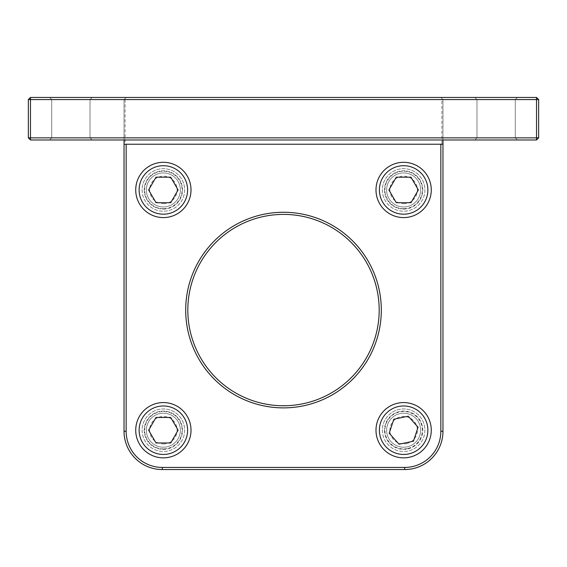 <?xml version="1.0" encoding="UTF-8"?>
<svg xmlns="http://www.w3.org/2000/svg" width="567" height="567" viewBox="0 0 567 567"><rect width="100%" height="100%" fill="white"/><g stroke="black" fill="none" stroke-linecap="round" stroke-linejoin="round"><path stroke-width="0.43" stroke-dasharray="2.83 2.13" d="M142.104 189.945A21.262 21.262 0 0 0 173.998 208.358A21.262 21.262 0 0 0 173.998 171.532A21.262 21.262 0 0 0 142.104 189.945M163.367 172.935A17.01 17.01 0 0 0 146.357 189.945A17.01 17.01 0 0 0 163.367 206.955A17.01 17.01 0 0 0 180.377 189.945A17.01 17.01 0 0 0 163.367 172.935A17.01 17.01 0 0 1 180.377 189.945A17.01 17.01 0 0 1 163.367 206.955A17.01 17.01 0 0 1 146.357 189.945A17.01 17.01 0 0 1 163.367 172.935M163.367 203.695A13.75 13.75 0 0 0 175.274 183.07A13.75 13.75 0 0 0 151.46 183.07A13.75 13.75 0 0 0 163.367 203.695M163.367 217.586A27.641 27.641 0 0 1 135.726 189.945A27.641 27.641 0 0 1 163.367 162.304A27.641 27.641 0 0 1 191.008 189.945A27.641 27.641 0 0 1 163.367 217.586M178.095 189.945L170.731 177.188L156.003 177.188L148.639 189.945L156.003 202.702L170.731 202.702L178.095 189.945M142.104 430.211A21.262 21.262 0 0 0 173.998 448.625A21.262 21.262 0 0 0 173.998 411.798A21.262 21.262 0 0 0 142.104 430.211M163.367 413.201A17.01 17.01 0 0 0 146.357 430.211A17.01 17.01 0 0 0 163.367 447.221A17.01 17.01 0 0 0 180.377 430.211A17.01 17.01 0 0 0 163.367 413.201A17.01 17.01 0 0 1 180.377 430.211A17.01 17.01 0 0 1 163.367 447.221A17.01 17.01 0 0 1 146.357 430.211A17.01 17.01 0 0 1 163.367 413.201M163.367 443.961A13.75 13.75 0 0 0 175.274 423.336A13.75 13.75 0 0 0 151.46 423.336A13.75 13.75 0 0 0 163.367 443.961M163.367 457.853A27.641 27.641 0 0 1 135.726 430.211A27.641 27.641 0 0 1 163.367 402.57A27.641 27.641 0 0 1 191.008 430.211A27.641 27.641 0 0 1 163.367 457.853M178.095 430.211L170.731 417.454L156.003 417.454L148.639 430.211L156.003 442.969L170.731 442.969L178.095 430.211M382.371 430.211A21.262 21.262 0 0 0 414.264 448.625A21.262 21.262 0 0 0 414.264 411.798A21.262 21.262 0 0 0 382.371 430.211M400.16 413.563A17.01 17.01 0 0 0 386.985 433.684A17.01 17.01 0 0 0 407.106 446.86A17.01 17.01 0 0 0 420.282 426.738A17.01 17.01 0 0 0 400.16 413.563A17.01 17.01 0 0 1 420.282 426.738A17.01 17.01 0 0 1 407.106 446.86A17.01 17.01 0 0 1 386.985 433.684A17.01 17.01 0 0 1 400.16 413.563M406.44 443.67A13.75 13.75 0 0 0 413.882 421.047A13.75 13.75 0 0 0 390.571 425.916A13.75 13.75 0 0 0 406.44 443.67M409.282 457.271A27.641 27.641 0 0 1 376.573 435.86A27.641 27.641 0 0 1 397.984 403.151A27.641 27.641 0 0 1 430.693 424.563A27.641 27.641 0 0 1 409.282 457.271M418.056 427.199L408.24 416.221L393.817 419.226L389.21 433.223L399.026 444.202L413.449 441.197L418.056 427.199M382.371 189.945A21.262 21.262 0 0 0 414.264 208.358A21.262 21.262 0 0 0 414.264 171.532A21.262 21.262 0 0 0 382.371 189.945M403.633 172.935A17.01 17.01 0 0 0 386.623 189.945A17.01 17.01 0 0 0 403.633 206.955A17.01 17.01 0 0 0 420.643 189.945A17.01 17.01 0 0 0 403.633 172.935A17.01 17.01 0 0 1 420.643 189.945A17.01 17.01 0 0 1 403.633 206.955A17.01 17.01 0 0 1 386.623 189.945A17.01 17.01 0 0 1 403.633 172.935M403.633 203.695A13.75 13.75 0 0 0 415.54 183.07A13.75 13.75 0 0 0 391.726 183.07A13.75 13.75 0 0 0 403.633 203.695M403.633 217.586A27.641 27.641 0 0 1 375.992 189.945A27.641 27.641 0 0 1 403.633 162.304A27.641 27.641 0 0 1 431.274 189.945A27.641 27.641 0 0 1 403.633 217.586M418.361 189.945L410.997 177.188L396.269 177.188L388.905 189.945L396.269 202.702L410.997 202.702L418.361 189.945M124.563 99.048L126.157 97.453L440.842 97.453L442.437 99.048L441.906 99.579L125.094 99.579L124.563 99.048L124.031 99.579L126.157 97.453L30.476 97.453L28.35 99.579L30.476 99.579L30.476 97.453M442.437 99.048L440.842 97.453L536.524 97.453L536.524 99.579L538.65 99.579L536.524 97.453M70.875 97.453L49.612 97.453L70.875 97.453M496.125 97.453L474.863 97.453L496.125 97.453M125.094 99.579L125.094 144.231L126.157 144.231L126.157 431.274A36.146 36.146 0 0 0 162.304 467.421L404.696 467.421A36.146 36.146 0 0 0 440.842 431.274L440.842 144.231L441.906 144.231L441.906 99.579M536.524 139.978L442.969 139.978L442.969 137.852L536.524 137.852L536.524 139.978L538.65 137.852L536.524 137.852L536.524 99.579L442.969 99.579L442.969 431.274A38.273 38.273 0 0 1 404.696 469.547L162.304 469.547A38.273 38.273 0 0 1 124.031 431.274L124.031 99.579L30.476 99.579L30.476 137.852L28.35 137.852L30.476 139.978L30.476 137.852L124.031 137.852L124.031 99.579M124.031 144.231L442.969 144.231M424.896 189.945A21.262 21.262 0 0 1 393.002 208.358A21.262 21.262 0 0 1 393.002 171.532A21.262 21.262 0 0 1 424.896 189.945M184.629 430.211A21.262 21.262 0 0 1 152.736 448.625A21.262 21.262 0 0 1 152.736 411.798A21.262 21.262 0 0 1 184.629 430.211M381.308 310.078A97.808 97.808 0 0 1 234.596 394.781A97.808 97.808 0 0 1 234.596 225.375A97.808 97.808 0 0 1 381.308 310.078M424.896 430.211A21.262 21.262 0 0 1 393.002 448.625A21.262 21.262 0 0 1 393.002 411.798A21.262 21.262 0 0 1 424.896 430.211M184.629 189.945A21.262 21.262 0 0 1 152.736 208.358A21.262 21.262 0 0 1 152.736 171.532A21.262 21.262 0 0 1 184.629 189.945M440.842 144.231L126.157 144.231M538.65 99.579L538.65 137.852M28.35 137.852L28.35 99.579M30.476 139.978L124.031 139.978L124.031 137.852M442.969 137.852L442.969 99.579M124.031 139.978L442.969 139.978M70.875 139.978L49.612 139.978L70.875 139.978M496.125 139.978L474.863 139.978L496.125 139.978M441.906 144.231L125.094 144.231M70.875 99.579L90.011 99.579L70.875 99.579M70.875 137.852L51.739 137.852L70.875 137.852M496.125 99.579L515.261 99.579L496.125 99.579M496.125 137.852L476.989 137.852L496.125 137.852M384.497 189.945A19.136 19.136 0 0 0 403.633 209.081A19.136 19.136 0 0 0 422.769 189.945A19.136 19.136 0 0 0 403.633 170.809A19.136 19.136 0 0 0 384.497 189.945A19.136 19.136 0 0 1 413.201 173.374A19.136 19.136 0 0 1 413.201 206.516A19.136 19.136 0 0 1 384.497 189.945M144.231 189.945A19.136 19.136 0 0 0 163.367 209.081A19.136 19.136 0 0 0 182.503 189.945A19.136 19.136 0 0 0 163.367 170.809A19.136 19.136 0 0 0 144.231 189.945A19.136 19.136 0 0 1 172.935 173.374A19.136 19.136 0 0 1 172.935 206.516A19.136 19.136 0 0 1 144.231 189.945M144.231 430.211A19.136 19.136 0 0 0 163.367 449.347A19.136 19.136 0 0 0 182.503 430.211A19.136 19.136 0 0 0 163.367 411.075A19.136 19.136 0 0 0 144.231 430.211A19.136 19.136 0 0 1 172.935 413.641A19.136 19.136 0 0 1 172.935 446.782A19.136 19.136 0 0 1 144.231 430.211M384.497 430.211A19.136 19.136 0 0 0 403.633 449.347A19.136 19.136 0 0 0 422.769 430.211A19.136 19.136 0 0 0 403.633 411.075A19.136 19.136 0 0 0 384.497 430.211A19.136 19.136 0 0 1 413.201 413.641A19.136 19.136 0 0 1 413.201 446.782A19.136 19.136 0 0 1 384.497 430.211M379.181 310.078A95.681 95.681 0 0 0 235.659 227.218A95.681 95.681 0 0 0 235.659 392.938A95.681 95.681 0 0 0 379.181 310.078M163.367 208.656A18.711 18.711 0 0 1 144.656 189.945A18.711 18.711 0 0 1 163.367 171.234A18.711 18.711 0 0 1 182.078 189.945A18.711 18.711 0 0 1 163.367 208.656M163.367 448.922A18.711 18.711 0 0 1 144.656 430.211A18.711 18.711 0 0 1 163.367 411.5A18.711 18.711 0 0 1 182.078 430.211A18.711 18.711 0 0 1 163.367 448.922M407.453 448.525A18.711 18.711 0 0 1 385.319 434.031A18.711 18.711 0 0 1 399.813 411.897A18.711 18.711 0 0 1 421.947 426.391A18.711 18.711 0 0 1 407.453 448.525M403.633 208.656A18.711 18.711 0 0 1 384.922 189.945A18.711 18.711 0 0 1 403.633 171.234A18.711 18.711 0 0 1 422.344 189.945A18.711 18.711 0 0 1 403.633 208.656M124.031 431.274L126.157 431.274M442.969 431.274L440.842 431.274M404.696 469.547L404.696 467.421M162.304 469.547L162.304 467.421M90.011 99.579L92.138 97.453L90.011 99.579L90.011 137.852L92.138 139.978L90.011 137.852L90.011 99.579M51.739 99.579L49.612 97.453L51.739 99.579L51.739 137.852L49.612 139.978L51.739 137.852L51.739 99.579M515.261 99.579L517.388 97.453L515.261 99.579L515.261 137.852L517.388 139.978L515.261 137.852L515.261 99.579M476.989 99.579L474.863 97.453L476.989 99.579L476.989 137.852L474.863 139.978L476.989 137.852L476.989 99.579"/><path stroke-width="0.85" d="M163.367 217.586A27.641 27.641 0 0 0 191.008 189.945A27.641 27.641 0 0 0 163.367 162.304A27.641 27.641 0 0 0 135.726 189.945A27.641 27.641 0 0 0 163.367 217.586M170.731 202.702L156.003 202.702L148.639 189.945L156.003 177.188L170.731 177.188L178.095 189.945L170.731 202.702M163.367 457.853A27.641 27.641 0 0 0 191.008 430.211A27.641 27.641 0 0 0 163.367 402.57A27.641 27.641 0 0 0 135.726 430.211A27.641 27.641 0 0 0 163.367 457.853M170.731 442.969L156.003 442.969L148.639 430.211L156.003 417.454L170.731 417.454L178.095 430.211L170.731 442.969M409.282 457.271A27.641 27.641 0 0 0 430.693 424.563A27.641 27.641 0 0 0 397.984 403.151A27.641 27.641 0 0 0 376.573 435.86A27.641 27.641 0 0 0 409.282 457.271M413.449 441.197L399.026 444.202L389.21 433.223L393.817 419.226L408.24 416.221L418.056 427.199L413.449 441.197M403.633 217.586A27.641 27.641 0 0 0 431.274 189.945A27.641 27.641 0 0 0 403.633 162.304A27.641 27.641 0 0 0 375.992 189.945A27.641 27.641 0 0 0 403.633 217.586M410.997 202.702L396.269 202.702L388.905 189.945L396.269 177.188L410.997 177.188L418.361 189.945L410.997 202.702M536.524 97.453L538.65 99.579L536.524 99.579L536.524 97.453L30.476 97.453L30.476 99.579L28.35 99.579L30.476 97.453M440.842 144.231L440.842 431.274A36.146 36.146 0 0 1 404.696 467.421L162.304 467.421A36.146 36.146 0 0 1 126.157 431.274L126.157 144.231M124.031 139.978L124.031 431.274A38.273 38.273 0 0 0 162.304 469.547L404.696 469.547A38.273 38.273 0 0 0 442.969 431.274L442.969 139.978M381.308 310.078A97.808 97.808 0 0 0 234.596 225.375A97.808 97.808 0 0 0 234.596 394.781A97.808 97.808 0 0 0 381.308 310.078M30.476 99.579L536.524 99.579L536.524 137.852L538.65 137.852L536.524 139.978L536.524 137.852L30.476 137.852L30.476 139.978L28.35 137.852L30.476 137.852L30.476 99.579M30.476 139.978L536.524 139.978M538.65 137.852L538.65 99.579M28.35 99.579L28.35 137.852M379.181 310.078A95.681 95.681 0 0 1 235.659 392.938A95.681 95.681 0 0 1 235.659 227.218A95.681 95.681 0 0 1 379.181 310.078M124.031 144.231L442.969 144.231M139.128 189.945A24.239 24.239 0 0 1 163.367 165.706A24.239 24.239 0 0 1 187.606 189.945A24.239 24.239 0 0 1 163.367 214.184A24.239 24.239 0 0 1 139.128 189.945M139.128 430.211A24.239 24.239 0 0 1 163.367 405.972A24.239 24.239 0 0 1 187.606 430.211A24.239 24.239 0 0 1 163.367 454.451A24.239 24.239 0 0 1 139.128 430.211M379.904 435.165A24.239 24.239 0 0 1 398.679 406.482A24.239 24.239 0 0 1 427.362 425.257A24.239 24.239 0 0 1 408.587 453.94A24.239 24.239 0 0 1 379.904 435.165M379.394 189.945A24.239 24.239 0 0 1 403.633 165.706A24.239 24.239 0 0 1 427.872 189.945A24.239 24.239 0 0 1 403.633 214.184A24.239 24.239 0 0 1 379.394 189.945M440.842 431.274L442.969 431.274M404.696 467.421L404.696 469.547M162.304 467.421L162.304 469.547M126.157 431.274L124.031 431.274"/></g></svg>
